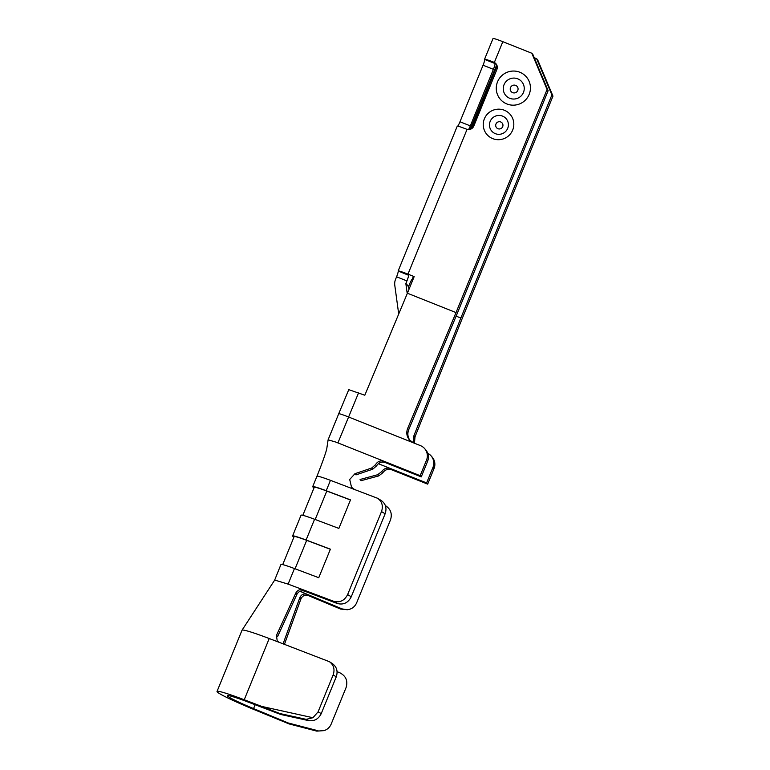 <?xml version="1.0" encoding="UTF-8"?>
<svg xmlns="http://www.w3.org/2000/svg" width="770" height="770" viewBox="0 0 770 770"><rect width="100%" height="100%" fill="white"/><g stroke="black" fill="none" stroke-linecap="round" stroke-linejoin="round"><path stroke-width="1.16" d="M398.706 314.035L394.789 285.324A11.791 11.665 138.4 0 1 395.559 279.298L396.579 276.796A5.611 0.722 111.7 0 0 398.206 271.117L398.177 271.011A11.791 0.751 22.2 0 1 398.167 270.953A11.791 0.751 22.2 0 1 407.965 274.139L414.173 276.613L407.397 293.216L456.023 312.591L547.075 89.484L531.791 53.226L532.869 54.439L548.144 90.687L457.101 313.804L408.716 429.718C407.243 433.616 407.696 437.244 410.092 440.604M407.224 293.63L405.867 283.707A0.558 0.558 -41.6 0 1 405.906 283.418L406.926 280.925A5.611 0.722 111.7 0 0 408.552 275.246L398.177 271.011M457.717 126.165A5.611 0.722 111.7 0 0 459.979 121.766L483.06 65.209A5.611 0.722 111.7 0 0 484.648 59.415L484.619 59.386A11.791 0.751 22.2 0 1 484.561 59.252A11.791 0.751 22.2 0 1 493.84 62.235L494.34 62.466A5.611 5.554 138.4 0 1 496.891 69.483L473.81 126.039A5.611 5.554 138.4 0 1 467.053 129.35L466.524 129.177A11.791 0.751 -157.8 0 0 457.245 126.193L398.167 270.953M282.706 564.622L294.15 536.594A21.223 1.357 22.2 0 1 306.672 540.347L330.349 549.279M293.938 537.104A22.908 1.463 -157.8 0 1 292.59 535.959A22.908 1.463 -157.8 0 1 306.104 540.011L330.397 549.174L318.751 577.712L294.458 568.549A22.908 1.463 -157.8 0 0 280.944 564.497L274.62 580.205M497.064 65.739L471.606 128.686M497.025 65.825L496.419 65.585M470.172 129.331L496.717 64.873M413.163 276.998L412.2 279.346A5.611 0.722 111.7 0 0 409.63 283.966L408.61 286.459A0.558 0.558 -41.6 0 0 408.572 286.748L408.937 289.433M412.2 279.346L412.932 279.645M468.564 129.562A5.611 0.722 111.7 0 0 470.326 125.885L493.406 69.329A5.611 0.722 111.7 0 0 494.994 63.535L495.418 63.679A5.611 5.554 138.4 0 1 496.409 64.343M412.662 280.299A11.791 0.751 22.2 0 1 411.652 279.885M413.567 442.885L413.942 435.608L460.855 318.029L551.907 94.912L536.623 58.664L534.255 57.721M536.623 58.664L537.691 59.868L552.976 96.125L461.923 319.232L415.02 436.811L414.433 443.231M412.941 279.635L413.75 277.229M460.855 318.029L456.119 316.143M531.791 53.226L502.82 41.686A11.791 0.751 -157.8 0 0 493.031 38.5L484.561 59.252M551.907 94.912L552.976 96.125M548.144 90.687L547.075 89.484M348.82 389.562L338.704 413.769A11.791 0.751 22.2 0 1 348.502 416.965L413.692 442.933L409.534 440.026C406.704 436.571 406.079 432.73 407.638 428.505L456.023 312.591M348.868 389.687L364.816 395.222L407.397 293.216M424.578 448.535L425.646 449.738A11.232 11.117 138.4 0 1 427.6 461.317L426.522 460.114A11.232 11.117 -41.6 0 0 420.41 445.609L413.692 442.933M426.522 460.114L420.17 475.677L421.248 476.89L427.6 461.317M421.248 476.89L385.029 462.462C381.41 461.5 378.599 462.616 376.617 465.831L372.747 469.19L356 474.878L354.951 473.704L371.708 468.006L375.558 464.637C377.531 461.423 380.332 460.287 383.961 461.249L385.029 462.462M378.339 463.694L426.609 482.925L432.961 467.361A11.232 11.117 -41.6 0 0 427.754 453.27M308.578 720.614L280.684 714.464L279.866 713.53L306.19 719.344L308.578 720.614C314.304 721.394 318.539 719.045 321.254 713.578L336.24 676.859C338.069 671.363 336.808 666.974 332.476 663.673L329.416 661.69C333.747 664.982 334.998 669.38 333.169 674.876L318.068 711.875L312.938 717.727L306.19 719.344M318.029 730.74L288.269 722.991L289.096 723.925L316.759 731.125L324.026 730.634L316.759 731.125M337.077 671.661L339.994 672.865C346 676.099 348.03 680.988 346.096 687.533L331.148 724.147C329.743 727.381 327.365 729.546 324.026 730.634M288.269 722.991L253.551 708.583A32.09 2.05 22.2 0 1 227.419 695.705A32.09 2.05 22.2 0 1 247.574 701.855L280.684 714.464M426.609 482.925L427.677 484.128L391.468 469.7C387.82 468.718 384.933 469.748 382.796 472.79L378.725 475.918L361.14 480.673L360.081 479.479L377.666 474.724L381.737 471.587C383.864 468.545 386.752 467.515 390.4 468.497L391.468 469.7M427.677 484.128L434.03 468.564L432.961 467.361M431.007 455.773L432.086 456.985A11.232 11.117 138.4 0 1 434.03 468.564M420.17 475.677L337.914 442.904A11.791 0.751 -157.8 0 0 335.576 441.999L328.174 439.843M329.406 661.69L279.221 642.344L277.21 640.929L276.459 635.423L277.556 636.655L296.989 594.161C298.712 591.35 301.147 590.321 304.294 591.052L337.318 603.507C343.458 605.095 348.098 602.862 351.255 596.788L385.135 513.773L381.506 511.569C383.364 505.938 382.074 501.52 377.627 498.306L330.455 480.336A22.908 1.463 22.2 0 0 322.12 477.39A22.908 1.463 22.2 0 0 316.932 476.284C322.264 463.088 326.932 449.959 326.952 447.447L328.126 439.737L338.713 413.779M279.866 713.53L261.742 706.427L312.938 717.727M261.742 706.427L244.234 699.757A43.322 2.772 -157.8 0 0 217.024 691.46A43.322 2.772 -157.8 0 0 252.3 708.843L289.096 723.925M300.04 591.302L307.172 594.296C303.871 593.391 301.445 594.44 299.896 597.443L283.331 643.152L284.342 644.288M284.428 644.394L301.012 598.694C302.562 595.691 304.987 594.642 308.289 595.547L307.172 594.296L342.13 608.926L347.357 609.734C351.707 609.176 354.806 606.875 356.635 602.843L390.515 519.827C392.411 513.744 390.688 508.989 385.366 505.563M302.822 515.322L314.266 487.294A21.223 1.357 22.2 0 1 326.788 491.058L350.466 499.99M354.315 489.335L351.534 487.275L349.705 479.489L354.951 473.704M377.627 498.306L381.256 500.51C385.693 503.715 386.992 508.142 385.135 513.773M279.221 642.344L269.221 638.532A43.322 2.772 -157.8 0 0 242.021 630.216M276.459 635.423L295.873 592.91C297.595 590.099 300.031 589.06 303.178 589.801L304.294 591.052M308.289 595.547L340.581 609.06L347.366 609.734M314.054 487.805A22.908 1.463 -157.8 0 1 312.697 486.659A22.908 1.463 -157.8 0 1 326.22 490.721L350.504 499.874L338.867 528.413L314.574 519.259A22.908 1.463 -157.8 0 0 301.051 515.197L292.59 535.959M288.221 584.16L333.699 601.312C339.83 602.9 344.479 600.658 347.626 594.584L381.506 511.569M274.63 580.051L288.153 584.132M396.579 276.796L406.926 280.925M306.672 540.347L295.064 568.78M493.406 69.329L483.06 65.209M470.326 125.885L459.979 121.766M408.61 286.459L405.906 283.418M494.994 63.535L484.648 59.415M493.84 62.235L494.966 63.506M502.82 41.686L494.34 62.466M467.053 129.35L407.965 274.139M413.942 435.608L415.02 436.811M512.685 130.072A15.362 15.208 138.4 0 1 486.438 133.903A15.362 15.208 138.4 0 1 496.467 109.321A15.362 15.208 138.4 0 1 512.685 130.072M529.163 94.412A17.161 16.979 138.4 0 1 499.846 98.695A17.161 16.979 138.4 0 1 511.049 71.225A17.161 16.979 138.4 0 1 529.163 94.412M407.638 428.505L408.716 429.718M253.551 708.583L255.13 704.723M358.608 392.748L337.914 442.904M336.24 676.859L333.169 674.876M318.068 711.875L321.254 713.578M315.18 519.49L326.788 491.058M381.737 471.587L382.796 472.79M377.666 474.724L378.725 475.918M375.558 464.637L376.617 465.831M371.708 468.006L372.747 469.19M244.234 699.757L269.221 638.532M299.896 597.443L301.012 598.694M295.873 592.91L296.989 594.161M342.13 608.926L340.581 609.06M306.104 540.011L314.574 519.259M326.22 490.721L330.455 480.336M347.626 594.584L351.255 596.788M333.699 601.312L337.318 603.507M288.105 584.112L294.458 568.549M408.572 286.748L405.867 283.707M517.777 90.456A3.927 3.889 138.4 0 1 511.059 91.438A3.927 3.889 138.4 0 1 513.629 85.143A3.927 3.889 138.4 0 1 517.777 90.456M523.465 92.429A10.549 10.434 -41.6 0 0 517.729 78.819A10.549 10.434 -41.6 0 0 504.042 84.69A10.549 10.434 -41.6 0 0 509.779 98.31A10.549 10.434 -41.6 0 0 523.465 92.429M502.695 126.675A3.648 3.609 138.4 0 1 496.457 127.589A3.648 3.609 138.4 0 1 498.844 121.747A3.648 3.609 138.4 0 1 502.695 126.675M507.69 128.369A9.51 9.404 -41.6 0 0 502.512 116.097A9.51 9.404 -41.6 0 0 490.172 121.391A9.51 9.404 -41.6 0 0 495.351 133.662A9.51 9.404 -41.6 0 0 507.69 128.369M217.024 691.46L242.011 630.235L274.688 580.089M312.697 486.659L316.932 476.284"/></g></svg>
